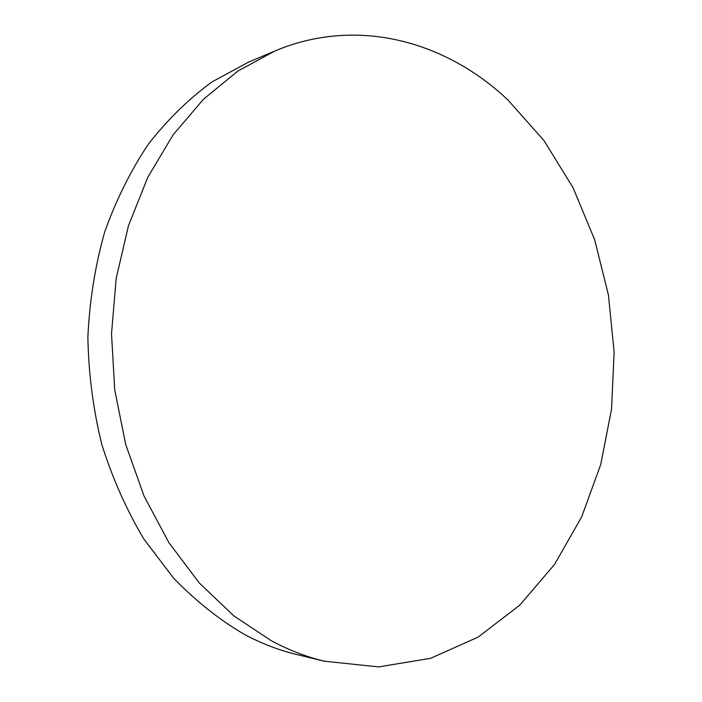 <?xml version="1.0" encoding="UTF-8"?>
<svg xmlns="http://www.w3.org/2000/svg" width="702" height="702" viewBox="0 0 702 702"><rect width="100%" height="100%" fill="white"/><g stroke="black" fill="none" stroke-linecap="round" stroke-linejoin="round"><path stroke-width="1.05" d="M324.368 661.223L296.7 654.518C279.054 650.263 261.697 643.602 244.621 634.547C219.401 619.796 195.735 601.017 173.64 578.211L143.901 539.101C126.483 509.871 112.417 478.185 101.685 444.05C93.12 408.985 88.513 373.271 87.882 336.899C89.575 300.728 95.147 265.856 104.589 232.265C116.102 199.947 130.739 170.507 148.508 143.963C167.752 119.419 188.97 98.692 212.179 81.801L248.543 62.127L274.763 51.044C357.423 16.146 446.024 41.444 507.792 99.824L543.91 140.47L573.043 187.688L594.673 239.768L608.441 295.059L614.118 352L611.556 409.02L600.719 464.54L581.651 516.918L554.562 564.399L519.831 605.106L478.159 637.083L430.589 658.318L378.641 666.9L324.368 661.223C306.467 656.905 288.838 650.105 271.472 640.829L233.836 615.882L199.21 582.914L168.866 542.602L144.015 495.989L125.711 444.471L114.716 389.768L111.513 333.775L116.181 278.466L128.457 225.754L147.736 177.395L173.131 134.81L203.571 99.131L237.855 71.086L274.763 51.044"/></g></svg>
